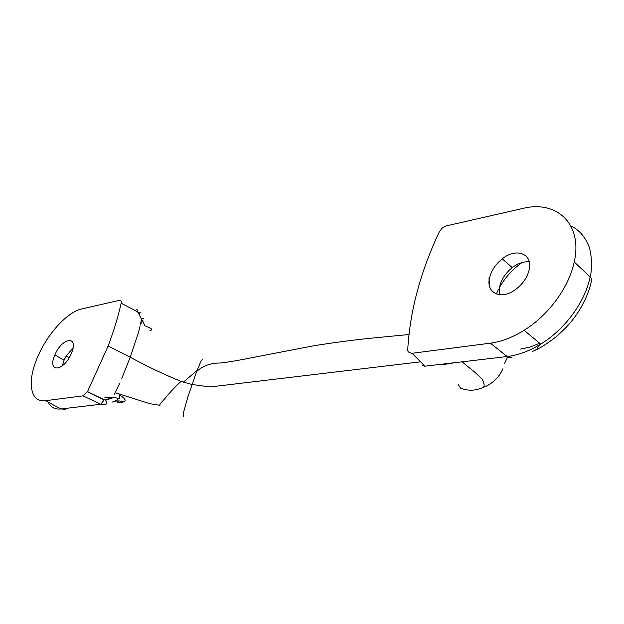 <?xml version="1.0" encoding="UTF-8"?>
<svg xmlns="http://www.w3.org/2000/svg" width="624" height="624" viewBox="0 0 624 624"><rect width="100%" height="100%" fill="white"/><g stroke="black" fill="none" stroke-linecap="round" stroke-linejoin="round"><path stroke-width="0.94" d="M62.353 365.828L64.077 360.204L66.206 356.039L73.031 348.005M54.538 355.742L54.873 354.923C61.846 337.646 78.928 334.916 71.674 352.654L70.793 354.689C63.001 371.904 47.377 372.489 54.538 355.742M119.894 398.65L112.492 397.223L104.918 397.441M118.755 400.904C115.822 402.418 117.499 402.761 123.794 401.934C126.586 400.975 125.19 398.611 119.605 394.844C120.557 397.504 118.287 399.851 112.804 401.887L112.102 402.152C115.963 400.553 119.855 400.483 123.794 401.934M119.808 383.214L114.551 394.111M121.586 378.947L130.237 357.248C148.169 366.92 165.165 374.985 181.21 381.451L191.794 384.439M183.425 382.153L197.005 370.508L187.925 396.755L183.495 412.472L183.479 416.489M458.445 384.805L460.528 388.105C467.641 390.936 474.786 390.881 481.954 387.933L486.065 386.256C493.919 382.325 499.535 376.483 502.913 368.729M149.978 330.416C154.814 329.8 149.206 327.483 145.025 325.868M138.536 332.335L139.94 326.578M138.536 332.342L130.237 357.248L108.1 346.078L87.508 391.654L104.286 399.758M197.005 370.508L201.31 360.454L202.589 359.502M203.19 366.327L203.135 367.091M112.234 397.277L105.682 399.789M504.668 363.285L507.679 356.92M439.834 364.447L444.826 364.361L455.309 362.63M140.345 325.018L141.476 319.16L138.169 312.593M138.146 312.562L137.202 311.61L137.42 309.98L136.266 309.184M137.14 311.579L121.165 303.202C118.131 316.774 113.771 331.071 108.1 346.078M144.947 325.829L142.529 320.72L143.192 319.995M142.514 320.713L141.001 323.583M65.419 409.235L60.824 408.962L100.69 404.274L83.039 395.85L87.422 391.817L104.216 399.898L100.69 404.274L104.77 404.82M105.596 404.555C106.493 404.391 106.532 402.823 105.698 399.851M83.039 395.85L45.56 400.694C30.787 402.932 27.05 383.471 36.27 360.352L36.824 358.94C46.129 335.322 66.885 312 81.744 308.935L119.488 300.331C121.064 300.394 121.625 301.353 121.165 303.202M488.99 278.39L489.832 287.235M444.826 364.361L444.007 363.956M540.712 344.128L524.129 330.291C548.496 315.214 569.002 287.305 574.22 261.986C582.988 223.829 556.405 199.813 522.701 208.478L446.098 225.935L442.151 228.111L439.319 231.839C430.186 251.129 422.932 270.598 417.565 290.254C412.214 309.894 408.946 329.472 407.768 348.972C407.168 351.335 408.587 352.778 412.035 353.301L424.936 366.194L422.292 365.531M521.999 262.564C512.546 269.303 505.019 277.649 499.418 287.609M498.498 289.364L496.33 293.998M499.637 294.746C498.116 285.059 502.312 276.003 512.226 267.595L515.346 265.481C520.229 262.61 524.878 261.417 529.285 261.893M489.707 277.235C491.642 270.114 495.823 263.975 502.273 258.82C516.368 247.237 533.38 253.82 529.082 270.13C527.038 277.898 522.428 284.435 515.237 289.754C500.549 300.612 485.316 292.562 489.707 277.235M138.185 312.624C140.345 311.93 140.806 312.156 139.565 313.31L139.136 312.335M141.336 318.825L143.458 318.505M141.531 320.143L142.529 320.72M524.129 330.291C512.663 337.412 501.423 341.71 490.417 343.169L412.035 353.301M574.22 261.986L590.125 276.884C591.669 273.148 592.894 253.461 587.699 243.625C583.822 235.303 578.198 229.398 570.843 225.911M591.404 281.151C588.604 295.394 579.782 311.064 572.481 320.003C568.55 325.143 562.879 330.923 555.454 337.334C546.881 343.855 540.08 348.184 535.049 350.314M191.794 384.446L210.077 386.95L420.069 361.889M520.588 349.097L530.018 347.069L539.651 343.247M48.079 402.059C50.544 407.246 54.795 409.539 60.824 408.962L45.56 400.694M65.426 409.235L68.172 408.096M490.417 343.169L507.148 356.538L424.936 366.194M591.412 281.112L591.599 279.037L590.125 276.884C585.172 301.993 564.806 329.449 540.727 344.113L540.618 344.183C529.261 351.101 518.107 355.22 507.148 356.538L509.629 357.661L512.039 357.201M565.929 327.6L570.274 322.717M66.206 356.039L69.163 357.739M54.873 354.923L64.077 360.204M115.237 392.707L149.924 403.697L160.001 405.296C159.198 405.077 160.22 403.541 163.059 400.678C170.126 392.2 175.82 386.053 180.141 382.247L181.21 381.443M196.583 371.576C202.8 365.765 210.865 362.903 220.779 362.996C229.952 361.842 241.106 359.923 254.218 357.232L312.874 345.938C329.761 343.184 347.623 340.759 366.46 338.653L409.009 334.511M462.033 361.834L474.786 372.169L481.845 378.799C484.169 382.684 484.715 385.538 483.483 387.371M105.799 400.171L112.476 397.933M515.346 265.481L518.513 263.827M502.273 258.82L512.226 267.595M532.249 351.585C536.359 349.705 538.177 348.598 537.709 348.278C536.648 348.527 537.615 347.162 540.618 344.183"/></g></svg>
